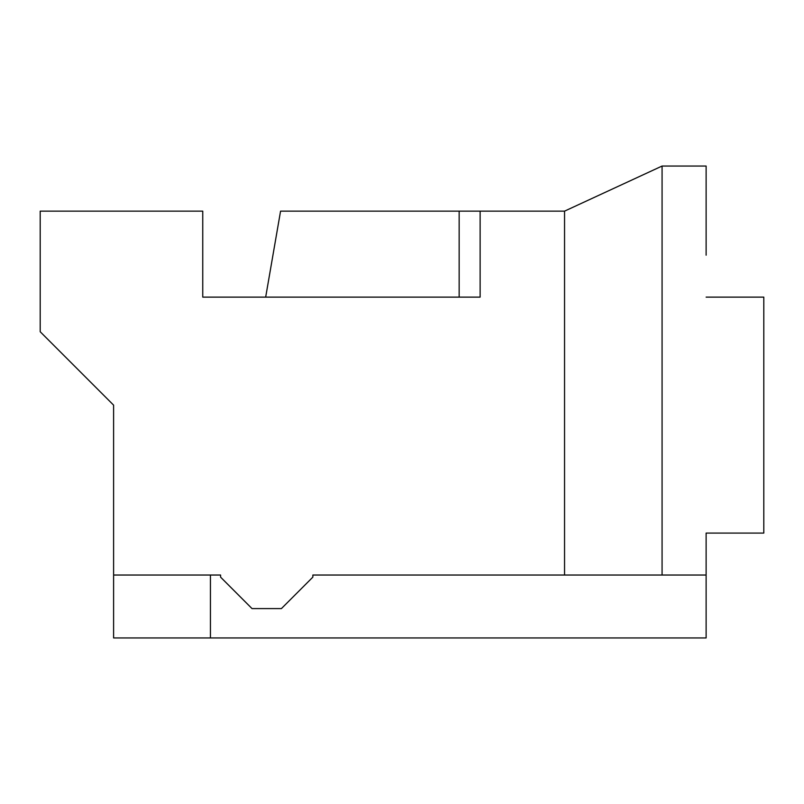<?xml version="1.0" encoding="UTF-8"?>
<svg xmlns="http://www.w3.org/2000/svg" width="804" height="804" viewBox="0 0 804 804"><rect width="100%" height="100%" fill="white"/><g stroke="black" fill="none" stroke-linecap="round" stroke-linejoin="round"><path stroke-width="1.21" d="M706.123 255.18L706.123 166.046L662.074 166.046L564.549 211.14L459.154 211.14L480.129 211.14L459.154 211.14L480.129 211.14L459.154 211.14L480.129 211.14L459.154 211.14L480.129 211.14L459.154 211.14L480.129 211.14L459.154 211.14L480.129 211.14L459.154 211.14L480.129 211.14L459.154 211.14L480.129 211.14L459.154 211.14L480.129 211.14L459.154 211.14L480.129 211.14L480.129 297.128L202.749 297.128L202.749 211.14L40.2 211.14L40.2 331.74L113.605 405.146L113.605 575.031L220.577 575.031L210.437 575.031L210.437 637.954L706.123 637.954L706.123 575.031L312.856 575.031L312.856 577.131L281.4 608.598L252.034 608.598L220.577 577.131L220.577 575.031M202.749 297.128L265.672 297.128L280.566 211.14L459.154 211.14L459.154 297.128M564.549 575.031L564.549 211.14M113.605 499.525L113.605 405.146M210.437 637.954L113.605 637.954L113.605 575.031M706.123 575.031L706.123 533.082L763.8 533.082L763.8 297.128L706.123 297.128M662.074 166.046L662.074 575.031"/></g></svg>
